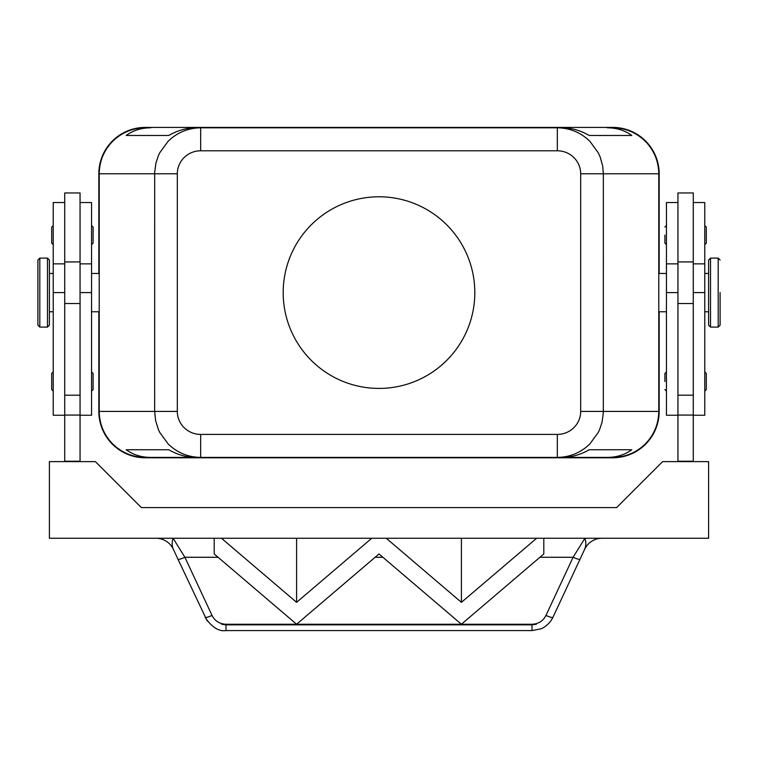 <?xml version="1.0" encoding="UTF-8"?>
<svg xmlns="http://www.w3.org/2000/svg" width="758" height="758" viewBox="0 0 758 758"><rect width="100%" height="100%" fill="white"/><g stroke="black" fill="none" stroke-linecap="round" stroke-linejoin="round"><path stroke-width="1.14" d="M607.347 457.406L562.066 457.406C571.447 457.33 580.505 454.781 589.241 449.74L631.812 449.74C624.857 454.781 616.699 457.33 607.347 457.406L557.338 457.406C569.959 457.197 580.799 452.706 589.866 443.932L598.223 432.486L599.559 429.663L602.041 422.253L603.311 412.977L603.34 173.79L658.778 173.79C658.579 161.179 654.088 150.34 645.304 141.272C636.246 132.498 625.407 128.007 612.786 127.799L607.347 127.799C616.699 127.865 624.857 130.423 631.812 135.464L589.241 135.464C580.505 130.423 571.447 127.865 562.066 127.799L200.662 127.799C188.041 128.007 177.201 132.498 168.134 141.272L159.777 152.709L158.441 155.542L155.958 162.942L154.689 172.227L154.66 411.414L99.222 411.414C99.421 424.025 103.912 434.865 112.696 443.932C121.754 452.706 132.593 457.197 145.214 457.406L150.653 457.406C141.301 457.33 133.143 454.781 126.188 449.74L168.759 449.74C177.495 454.781 186.553 457.33 195.934 457.406L557.338 457.406L557.338 434.41L200.662 434.41L200.662 457.406L150.653 457.406M200.662 434.41A23.346 22.996 180 0 1 177.315 411.414L154.66 411.414L155.617 420.728L158.441 429.663L159.777 432.486L168.134 443.932C177.201 452.706 188.041 457.197 200.662 457.406L145.214 457.406M580.685 173.79L603.34 173.79L602.676 166.011L600.156 156.982L598.223 152.709L589.866 141.272C580.799 132.498 569.959 128.007 557.338 127.799L557.338 150.795A23.346 22.996 0 0 1 580.685 173.79L580.685 411.414A23.346 22.996 0 0 1 557.338 434.41M200.662 134.536L200.662 127.799L195.934 127.799C186.553 127.865 177.495 130.423 168.759 135.464L126.188 135.464C133.143 130.423 141.301 127.865 150.653 127.799L145.214 127.799C132.593 128.007 121.754 132.498 112.696 141.272C103.912 150.34 99.421 161.179 99.222 173.79L177.315 173.79A23.346 22.996 180 0 1 200.662 150.795L200.662 134.536M612.786 457.406C625.407 457.197 636.246 452.706 645.304 443.932C654.088 434.865 658.579 424.025 658.778 411.414L580.685 411.414M708.607 292.597L708.607 260.022L710.521 258.108L710.521 327.096L708.607 325.182L708.607 292.597M720.1 292.597L720.1 325.182L720.1 292.597M693.276 415.242L704.769 415.242L704.769 202.538L693.276 202.538M677.946 415.242L666.443 415.242L666.443 202.538L677.946 202.538M693.276 461.622L693.276 192.958L677.946 192.958L677.946 461.622M664.908 235.113L664.908 243.157L664.908 235.113M706.304 227.068L706.304 235.113L706.304 227.068L704.769 225.533M664.908 381.52L664.908 373.467L664.908 381.52M706.304 373.467L706.304 381.52L706.304 373.467L704.769 371.932M39.814 327.096L47.479 327.096L49.393 325.182L49.393 260.022L47.479 258.108L39.814 258.108L37.9 260.022L37.9 325.182L39.814 327.096L39.814 258.108M64.724 415.242L53.231 415.242L53.231 202.538L64.724 202.538M80.054 415.242L91.557 415.242L91.557 202.538L80.054 202.538M80.054 303.541L80.054 192.958L64.724 192.958L64.724 303.541L80.054 303.541L80.054 461.622M91.557 225.533L93.092 227.068L93.092 243.157L91.557 244.692M53.231 225.533L51.696 227.068L51.696 243.157L53.231 244.692M91.557 371.932L93.092 373.467L93.092 389.565L91.557 391.1M53.231 371.932L51.696 373.467L51.696 389.565L53.231 391.1M550.753 621.029L552.923 617.344C548.991 625.293 542.084 628.572 540.662 628.903L531.983 630.58L531.983 624.857L226.017 624.857L221.696 624.27L225.6 624.241C219.375 623.825 214.855 620.897 212.032 615.439L184.905 557.272A7.665 1.213 155 0 1 180.167 559.063A7.665 1.213 155 0 1 177.959 559.177L207.247 621.029M212.032 615.439A7.665 1.213 155 0 1 207.285 617.22A7.665 1.213 155 0 1 205.077 617.344C211.823 627.254 218.806 631.66 226.017 630.58L226.017 624.857M602.004 538.265A19.158 19.158 0 0 0 584.636 549.332C586.142 545.883 586.237 542.197 584.911 538.265L573.095 557.272A7.665 1.213 -155 0 0 577.833 559.063A7.665 1.213 -155 0 0 580.041 559.177L552.923 617.344A7.665 1.213 -155 0 1 550.715 617.22A7.665 1.213 -155 0 1 545.968 615.439C543.145 620.897 538.625 623.825 532.4 624.241L536.304 624.27L531.983 624.857M218.067 557.272L184.905 557.272L173.089 538.265C171.763 542.197 171.858 545.883 173.364 549.332A19.158 19.158 0 0 0 155.996 538.265M379 388.418A95.811 95.811 0 0 1 283.189 292.597A95.811 95.811 0 0 1 379 196.786A95.811 95.811 0 0 1 474.811 292.597A95.811 95.811 0 0 1 379 388.418M386.163 538.265L543.799 538.265L543.799 553.965L461.404 624.241L379 553.965L296.596 624.241L214.201 553.965L214.201 538.265L221.469 538.265L296.596 602.345L371.733 538.265L386.267 538.265L461.404 602.345L536.636 538.265M221.696 624.27L536.304 624.27M225.6 624.241L532.4 624.241M461.404 602.345L461.404 538.265M296.596 602.345L296.596 538.265M536.531 538.256L708.607 538.265L708.607 461.622L662.615 461.622L616.624 507.604L141.376 507.604L95.385 461.622L49.393 461.622L49.393 538.265L221.364 538.265M221.469 538.265L386.277 538.256M580.041 559.177L584.636 549.332M173.364 549.332L177.959 559.177M64.724 461.622L64.724 303.541M64.724 461.234L80.054 461.234M98.834 273.439L98.834 173.79A46.371 46.371 0 0 1 145.214 127.42L612.786 127.42A46.371 46.371 0 0 1 659.166 173.79L659.166 273.439M659.166 311.765L659.166 411.414A46.371 46.371 0 0 1 612.786 457.785L145.214 457.785A46.371 46.371 0 0 1 98.834 411.414L98.834 311.765M693.276 461.234L677.946 461.234M706.304 381.52L706.304 389.565L706.304 381.52M706.304 235.113L706.304 243.157L706.304 235.113M658.778 173.79L658.778 411.414M99.222 411.414L99.222 173.79M631.812 135.464L589.241 135.464M168.759 135.464L126.188 135.464M150.653 127.799L145.214 127.799M612.786 127.799L607.347 127.799M631.812 449.74L589.241 449.74M168.759 449.74L126.188 449.74M720.1 325.182L718.186 327.096L718.186 258.108L710.521 258.108M693.276 292.597L704.769 292.597M666.443 292.597L677.946 292.597M47.479 327.096L47.479 258.108M375.125 557.272L382.875 557.272M539.933 557.272L573.095 557.272L545.968 615.439M64.724 395.193L80.054 395.193M64.724 415.071L80.054 415.071M91.557 292.597L80.054 292.597M64.724 292.597L53.231 292.597M693.276 395.193L677.946 395.193M693.276 303.541L677.946 303.541M693.276 415.071L677.946 415.071M177.315 411.414L177.315 173.79M200.662 150.795L557.338 150.795M708.607 273.439L704.769 273.439M718.186 258.108L720.1 260.022M666.443 273.439L658.778 273.439M666.443 225.533L664.908 227.068M666.443 371.932L664.908 373.467M49.393 311.765L53.231 311.765M64.724 263.86L53.231 263.86M91.557 311.765L99.222 311.765M91.557 263.86L80.054 263.86M531.983 630.58L226.017 630.58M80.054 261.936L64.724 261.936M99.222 273.439L91.557 273.439M53.231 273.439L49.393 273.439M693.276 261.936L677.946 261.936M704.769 391.1L706.304 389.565M666.443 391.1L664.908 389.565M704.769 244.692L706.304 243.157M666.443 244.692L664.908 243.157M666.443 263.86L677.946 263.86M666.443 311.765L658.778 311.765M693.276 263.86L704.769 263.86M718.186 327.096L710.521 327.096M708.607 311.765L704.769 311.765"/></g></svg>
